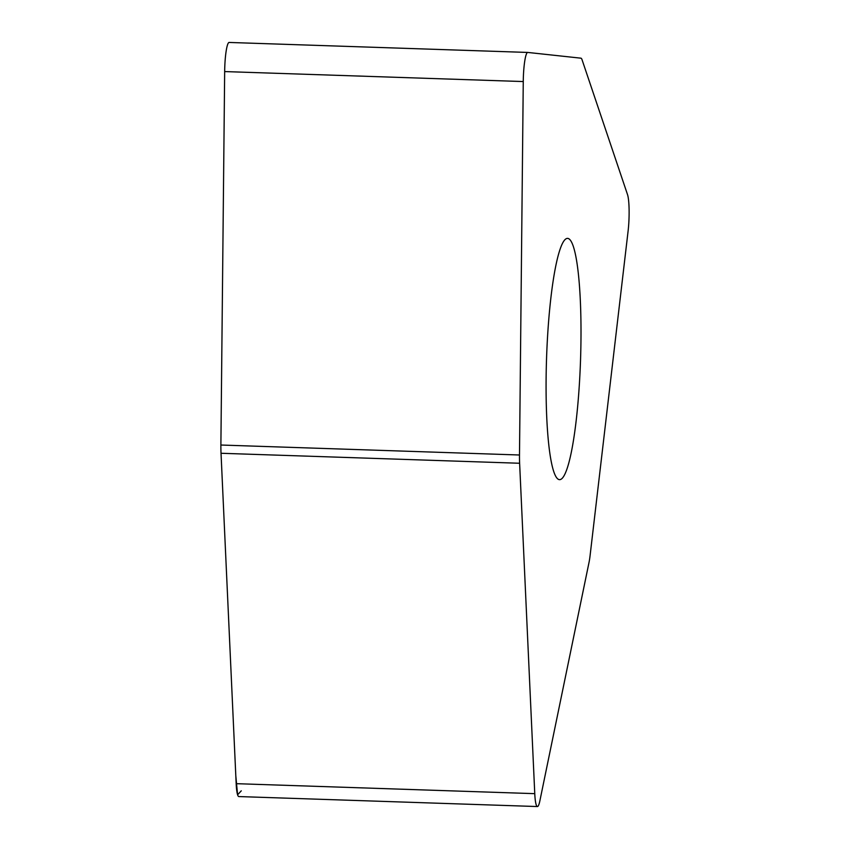 <?xml version="1.0" encoding="UTF-8"?>
<svg xmlns="http://www.w3.org/2000/svg" width="849" height="849" viewBox="0 0 849 849"><rect width="100%" height="100%" fill="white"/><g stroke="black" fill="none" stroke-linecap="round" stroke-linejoin="round"><path stroke-width="1.27" d="M537.417 806.55A25.152 3.545 91.9 0 0 539.858 800.915L589.068 562.208A25.152 3.545 91.9 0 0 590.087 555.607L628.111 230.96A25.152 3.545 91.9 0 0 627.517 194.58L582.085 59.823A25.152 3.545 91.9 0 0 580.928 58.178L527.77 52.436A25.152 3.545 91.9 0 0 523.26 81.557L519.492 455A25.152 3.545 91.9 0 0 519.62 463.257L534.764 793.656A25.152 3.545 91.9 0 0 537.417 806.55L238.824 796.564A25.152 3.545 -88.1 0 1 236.171 783.669L221.027 453.27A25.152 3.545 -88.1 0 1 220.889 445.025L224.667 71.571A25.152 3.545 -88.1 0 1 229.134 42.45A25.152 3.545 -88.1 0 1 229.177 42.45L527.696 52.436M553.272 280.074A120.707 17.012 -88.1 0 1 567.578 238.378A120.707 17.012 -88.1 0 1 580.546 359.583A120.707 17.012 -88.1 0 1 559.512 479.653A120.707 17.012 -88.1 0 1 546.416 408.91A120.707 17.012 -88.1 0 1 553.272 280.074M527.77 52.436A25.152 3.545 91.9 0 0 527.738 52.436L229.134 42.45M241.275 790.844L237.593 794.791L235.81 775.795L221.027 453.27L519.62 463.257M519.492 455L220.889 445.025L224.667 71.571L523.26 81.557M236.171 783.669L534.764 793.656"/></g></svg>
